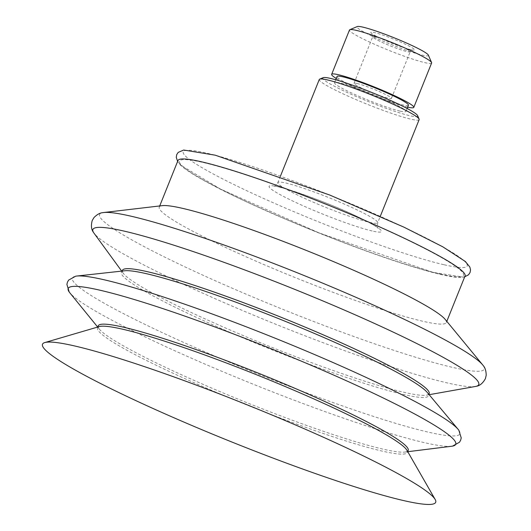 <?xml version="1.0" encoding="UTF-8"?>
<svg xmlns="http://www.w3.org/2000/svg" width="531" height="531" viewBox="0 0 531 531"><rect width="100%" height="100%" fill="white"/><g stroke="black" fill="none" stroke-linecap="round" stroke-linejoin="round"><path stroke-width="0.4" stroke-dasharray="2.65 1.99" d="M410.934 49.741A23.543 2.23 21.9 0 1 387.013 41.219A23.543 2.23 21.9 0 1 370.877 32.617A23.543 2.23 21.9 0 1 393.531 39.088A23.543 2.23 21.9 0 1 414.366 50.1A23.543 2.23 21.9 0 1 410.934 49.741M375.822 36.911A20.178 1.912 -158.1 0 0 372.729 36.739A20.178 1.912 -158.1 0 0 372.742 36.944A20.178 1.912 -158.1 0 0 386.575 44.319A20.178 1.912 -158.1 0 0 407.085 51.62A20.178 1.912 -158.1 0 0 410.025 51.925A20.178 1.912 -158.1 0 0 410.178 51.792A20.178 1.912 -158.1 0 0 397.188 44.584A20.178 1.912 -158.1 0 0 375.822 36.911M428.364 55.124A38.478 3.651 21.9 0 1 422.503 55.184A38.478 3.651 21.9 0 1 380.156 39.852A38.478 3.651 21.9 0 1 357.29 26.55M357.091 83.506A20.178 1.912 21.9 0 1 378.457 91.179A20.178 1.912 21.9 0 1 391.44 98.388A20.178 1.912 21.9 0 1 388.353 98.215A20.178 1.912 21.9 0 1 366.987 90.542A20.178 1.912 21.9 0 1 353.998 83.334A20.178 1.912 21.9 0 1 357.091 83.506M407.503 451.277A167.046 15.844 21.9 0 1 405.757 451.921C407.496 451.629 407.888 451.078 406.925 450.275A166.94 15.837 21.9 0 1 381.723 450.998A166.94 15.837 21.9 0 1 196.397 383.774A166.94 15.837 21.9 0 1 99.264 326.592C97.983 326.499 97.883 327.169 98.965 328.596A167.046 15.844 21.9 0 1 98.155 326.917M405.757 451.921A167.046 15.844 21.9 0 1 404.974 452.047A167.046 15.844 21.9 0 1 382.605 449.04A167.046 15.844 21.9 0 1 218.42 390.949A167.046 15.844 21.9 0 1 99.443 329.227A167.046 15.844 21.9 0 1 98.965 328.596M451.702 446.252A208.836 19.813 21.9 0 1 423.738 442.489A208.836 19.813 21.9 0 1 218.473 369.861A208.836 19.813 21.9 0 1 69.734 292.7M458.844 430.236A208.802 19.806 21.9 0 1 427.9 432.048A208.802 19.806 21.9 0 1 193.264 346.716A208.802 19.806 21.9 0 1 75.661 276.2M427.15 392.316A165.48 15.698 21.9 0 1 427.243 392.429A165.48 15.698 21.9 0 1 403.129 394.394A165.48 15.698 21.9 0 1 215.606 326.074A165.48 15.698 21.9 0 1 124.639 270.783C122.11 271.155 121.499 271.759 122.82 272.582A165.3 15.678 21.9 0 1 122.289 271.042M428.763 394.241A165.3 15.678 21.9 0 1 427.309 394.984A165.3 15.678 21.9 0 1 426.532 395.164A165.3 15.678 21.9 0 1 403.819 392.27A165.3 15.678 21.9 0 1 239.939 334.185A165.3 15.678 21.9 0 1 123.265 273.253A165.3 15.678 21.9 0 1 122.82 272.582M475.457 386.468A207.94 19.727 21.9 0 1 446.89 382.831A207.94 19.727 21.9 0 1 240.735 309.765A207.94 19.727 21.9 0 1 93.967 233.116M483.237 365.607A207.282 19.66 21.9 0 1 452.498 367.372A207.282 19.66 21.9 0 1 219.661 282.698A207.282 19.66 21.9 0 1 102.788 212.665M445.151 319.35A154.713 14.676 21.9 0 1 446.332 322.536A154.713 14.676 21.9 0 1 422.63 321.215A154.713 14.676 21.9 0 1 258.816 262.387A154.713 14.676 21.9 0 1 159.24 207.123A154.713 14.676 21.9 0 1 162.3 205.643M465.063 275.934A154.713 14.676 21.9 0 1 441.361 274.62A154.713 14.676 21.9 0 1 277.554 215.785A154.713 14.676 21.9 0 1 177.971 160.528M440.06 274.009A153.028 14.516 21.9 0 1 243.171 200.107A153.028 14.516 21.9 0 1 202.975 162.453A153.028 14.516 21.9 0 1 399.863 236.355A153.028 14.516 21.9 0 1 440.06 274.009M419.151 119.634A53.81 5.104 21.9 0 1 410.908 119.176A53.81 5.104 21.9 0 1 353.931 98.713A53.81 5.104 21.9 0 1 319.29 79.491M417.612 115.632A51.122 4.852 21.9 0 1 409.819 115.712A51.122 4.852 21.9 0 1 353.553 95.334A51.122 4.852 21.9 0 1 323.18 77.665M400.029 111.098A38.478 3.651 21.9 0 1 359.288 96.469A38.478 3.651 21.9 0 1 334.523 82.723A38.478 3.651 21.9 0 1 340.417 83.055A38.478 3.651 21.9 0 1 381.158 97.684A38.478 3.651 21.9 0 1 405.923 111.43A38.478 3.651 21.9 0 1 400.029 111.098M408.419 105.211A38.478 3.651 21.9 0 1 402.525 104.886A38.478 3.651 21.9 0 1 361.784 90.257A38.478 3.651 21.9 0 1 337.019 76.51M407.642 107.143A44.259 4.202 21.9 0 1 407.005 106.996A44.259 4.202 21.9 0 1 336.242 78.435M431.617 63.01A44.259 4.202 21.9 0 1 424.84 62.631A44.259 4.202 21.9 0 1 377.972 45.805A44.259 4.202 21.9 0 1 349.484 29.995M443.803 264.684A153.028 14.516 21.9 0 1 246.922 190.788A153.028 14.516 21.9 0 1 206.725 153.134A153.028 14.516 21.9 0 1 403.606 227.036A153.028 14.516 21.9 0 1 443.803 264.684M372.158 230.978A60.541 5.741 21.9 0 1 294.274 201.74A60.541 5.741 21.9 0 1 278.37 186.846A60.541 5.741 21.9 0 1 356.255 216.084A60.541 5.741 21.9 0 1 372.158 230.978M355.312 209.068A53.81 5.104 21.9 0 1 377.694 222.768A53.81 5.104 21.9 0 1 369.443 222.31A53.81 5.104 21.9 0 1 312.467 201.846A53.81 5.104 21.9 0 1 277.832 182.624A53.81 5.104 21.9 0 1 286.076 183.082A53.81 5.104 21.9 0 1 355.312 209.068M410.025 51.925L414.366 50.1M372.742 36.944L370.877 32.617M391.44 98.388L410.178 51.792M353.998 83.334L372.729 36.739M404.974 452.047L407.748 451.708M99.443 329.227L97.684 327.056M427.243 392.429C428.809 394.453 428.829 395.303 427.309 394.984M426.532 395.164L429.141 394.699M123.265 273.253L121.699 271.109M446.332 322.536L446.803 321.361M159.24 207.123L159.712 205.948M464.718 276.804L463.211 277.089L432.938 272.323L319.118 232.93L220.425 189.049L181.23 165.466L177.619 161.391M280.414 176.206L277.832 182.624C275.689 185.525 274.248 186.72 273.511 186.228C276.843 184.815 326.724 201.68 355.889 215.951C366.768 221.128 373.924 224.998 377.362 227.56L378.318 228.357C377.455 228.237 377.242 226.372 377.694 222.768L380.269 216.349M405.923 111.43L407.111 108.463M334.523 82.723L335.711 79.763"/><path stroke-width="0.8" d="M336.242 78.435A44.259 4.202 21.9 0 1 331.649 74.353L349.484 29.995A44.259 4.202 21.9 0 1 349.823 29.696L357.29 26.55A38.478 3.651 21.9 0 1 362.899 27.134A38.478 3.651 21.9 0 1 402 41.06A38.478 3.651 21.9 0 1 428.364 55.124L431.584 62.565A44.259 4.202 21.9 0 1 431.617 63.01L413.788 107.375A44.259 4.202 21.9 0 1 407.642 107.143M403.228 500.487A211.889 20.098 21.9 0 1 167.776 415.063A211.889 20.098 21.9 0 1 44.803 342.568A211.889 20.098 21.9 0 1 74.964 346.033A211.889 20.098 21.9 0 1 287.994 421.747A211.889 20.098 21.9 0 1 435.181 499.498A211.889 20.098 21.9 0 1 403.228 500.487M99.264 326.592A166.94 15.837 21.9 0 1 99.324 326.578A166.94 15.837 21.9 0 1 123.086 329.306A166.94 15.837 21.9 0 1 337.869 409.925A166.94 15.837 21.9 0 1 406.899 450.222A166.94 15.837 21.9 0 1 406.925 450.275M98.155 326.917A167.046 15.844 21.9 0 1 123.809 327.275A167.046 15.844 21.9 0 1 338.725 407.941A167.046 15.844 21.9 0 1 407.503 451.277M97.684 327.056L69.734 292.7A208.836 19.813 21.9 0 1 69.196 291.997A208.836 19.813 21.9 0 1 100.193 290.258A208.836 19.813 21.9 0 1 368.879 391.108A208.836 19.813 21.9 0 1 452.578 446.12A208.836 19.813 21.9 0 1 451.702 446.252L407.748 451.708M69.196 291.997L66.893 284.37L67.47 282.114L68.625 280.096L75.661 276.2A208.802 19.806 21.9 0 1 76.683 276.054A208.802 19.806 21.9 0 1 104.415 279.844A208.802 19.806 21.9 0 1 373.054 380.674A208.802 19.806 21.9 0 1 458.207 429.426A208.802 19.806 21.9 0 1 458.844 430.236L461.227 437.916L460.662 440.179L459.521 442.204L452.578 446.12M124.639 270.783A165.48 15.698 21.9 0 1 124.785 270.77A165.48 15.698 21.9 0 1 146.762 273.77A165.48 15.698 21.9 0 1 359.66 353.679A165.48 15.698 21.9 0 1 427.15 392.316L458.207 429.426M122.289 271.042A165.3 15.678 21.9 0 1 147.724 271.772A165.3 15.678 21.9 0 1 360.403 351.595A165.3 15.678 21.9 0 1 428.763 394.241M121.699 271.109L93.967 233.116A207.94 19.727 21.9 0 1 93.463 232.352A207.94 19.727 21.9 0 1 124.739 231.25A207.94 19.727 21.9 0 1 392.27 331.669A207.94 19.727 21.9 0 1 476.347 386.276A207.94 19.727 21.9 0 1 475.457 386.468L429.141 394.699M93.463 232.352C91.305 229.558 90.881 225.642 92.195 220.597L93.934 217.624C96.987 214.517 99.934 212.865 102.788 212.665A207.282 19.66 21.9 0 1 103.711 212.526A207.282 19.66 21.9 0 1 131.369 216.276A207.282 19.66 21.9 0 1 398.051 316.37A207.282 19.66 21.9 0 1 482.666 364.87A207.282 19.66 21.9 0 1 483.237 365.607C485.161 367.724 486.144 370.963 486.197 375.317L485.394 378.663C482.852 383.209 479.838 385.752 476.347 386.276M103.711 212.526L162.3 205.643A154.713 14.676 21.9 0 1 182.943 208.437A154.713 14.676 21.9 0 1 334.829 262.168A154.713 14.676 21.9 0 1 445.151 319.35L482.666 364.87M159.712 205.948L177.971 160.528A154.713 14.676 21.9 0 1 201.674 161.842A154.713 14.676 21.9 0 1 365.487 220.677A154.713 14.676 21.9 0 1 465.063 275.934L446.803 321.361M280.414 176.206L319.29 79.491A53.81 5.104 21.9 0 1 319.702 79.132A53.81 5.104 21.9 0 1 327.541 79.949A53.81 5.104 21.9 0 1 382.227 99.43A53.81 5.104 21.9 0 1 419.105 119.09A53.81 5.104 21.9 0 1 419.151 119.634L380.269 216.349M319.702 79.132L323.18 77.665A51.122 4.852 21.9 0 1 330.621 78.442A51.122 4.852 21.9 0 1 382.579 96.947A51.122 4.852 21.9 0 1 417.612 115.632L419.105 119.09M335.711 79.763L337.019 76.51A38.478 3.651 21.9 0 1 342.913 76.842A38.478 3.651 21.9 0 1 383.654 91.471A38.478 3.651 21.9 0 1 408.419 105.211L407.111 108.463M331.649 74.353A44.259 4.202 21.9 0 1 338.433 74.732A44.259 4.202 21.9 0 1 385.3 91.564A44.259 4.202 21.9 0 1 413.788 107.375M349.823 29.696A44.259 4.202 21.9 0 1 356.268 30.367A44.259 4.202 21.9 0 1 401.25 46.389A44.259 4.202 21.9 0 1 431.584 62.565M99.324 326.578L44.803 342.568M406.899 450.222L435.181 499.498M124.785 270.77L76.683 276.054M177.619 161.391L176.259 157.329L176.73 154.594L178.217 152.377L183.693 150.034L215.208 155.178L329.784 195.056L403.885 227.129L442.808 246.815L465.329 261.478L469.862 267.066L470.526 269.867L470.068 272.503L468.521 274.799L464.718 276.804"/></g></svg>

